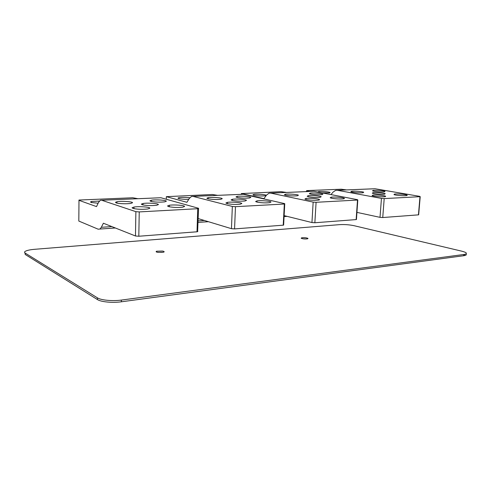 <?xml version="1.0" encoding="UTF-8"?>
<svg xmlns="http://www.w3.org/2000/svg" width="491" height="491" viewBox="0 0 491 491"><rect width="100%" height="100%" fill="white"/><g stroke="black" fill="none" stroke-linecap="round" stroke-linejoin="round"><path stroke-width="0.74" d="M197.836 231.236L197.014 231.783L138.812 236.245L135.473 235.987L103.38 223.227L101.349 227.296L99.955 229.033L98.175 229.199L78.812 221.054L78.99 200.046L132.742 197.763L137.971 198.702M197.609 231.709L198.567 208.282L160.907 197.75L100.385 200.285L98.501 202.427L96.518 206.601L78.873 200.291M99.366 201.058L91.51 201.494L90.51 201.905L91.056 202.458L98.114 203.237M198.339 208.675L139.235 211.909L135.878 211.664L101.692 200.248M184.591 206.447C184.8 205.33 173.808 204.489 169.327 205.275L167.523 205.968L168.542 206.588C172.789 207.49 177.503 207.687 182.677 207.184L184.591 206.447M166.314 201.242C166.737 200.187 155.512 199.414 151.375 200.205L149.915 200.77L150.798 201.341C155.052 202.2 159.71 202.372 164.761 201.85L166.314 201.242M149.823 208.233C150.449 207.036 138.812 206.177 133.994 207.049L132.073 207.748L132.926 208.399C137.21 209.362 142.163 209.553 147.773 208.982L149.823 208.233M132.478 202.789C133.313 201.66 121.381 200.862 116.962 201.752L115.446 202.304L116.171 202.9C118.515 203.759 127.365 204.053 130.851 203.391L132.478 202.789M158.384 204.606C158.9 203.483 147.466 202.666 143.004 203.501L141.328 204.127L142.2 204.735C146.478 205.643 151.277 205.827 156.604 205.281L158.384 204.606M286.48 192.441L281.048 191.668L241.462 193.564L263.943 198.628L266.601 195.031L269.062 193.172L270.731 193.116L313.16 202.102L316.087 202.298L357.509 200.046L357.583 199.708L313.866 191.294L270.731 193.116M284.565 194.878L285.363 194.896M266.147 195.289C265.606 194.491 256.437 193.859 253.694 194.424L252.896 194.884L254.074 195.326C258.027 195.995 261.777 196.142 265.33 195.774L266.147 195.289M284.123 215.623L311.951 222.546L314.86 222.754L316.087 202.298M356.454 219.232L356.141 219.587L314.86 222.754M344.216 198.229C343.006 197.425 334.218 196.725 331.161 197.186L330.191 197.805L331.818 198.29C335.887 198.953 339.692 199.15 343.24 198.873C344.357 198.72 344.682 198.505 344.216 198.229M322.906 194.092C321.887 193.325 313.08 192.662 310.202 193.135L309.33 193.669L310.803 194.123C314.805 194.761 318.549 194.933 322.022 194.651L322.906 194.092M319.389 199.506C318.352 198.659 309.281 197.941 306.022 198.438L304.905 199.07L306.452 199.579C310.551 200.279 314.486 200.469 318.248 200.168C319.408 200.009 319.788 199.788 319.389 199.506M298.418 195.209C297.583 194.405 288.463 193.724 285.4 194.233L284.412 194.78L285.805 195.246C289.85 195.921 293.716 196.093 297.405 195.78L298.418 195.209M321.206 196.713C320.175 195.909 311.239 195.215 308.176 195.7L307.188 196.283L308.698 196.762C312.749 197.431 316.585 197.615 320.2 197.321L321.206 196.713M217.648 195.344L212.272 194.491L166.351 196.67L186.911 202.298L189.299 198.432L191.533 196.443L193.061 196.394L232.341 206.459L235.465 206.68L284.332 204.023L284.719 203.636L243.284 194.27L193.061 196.394M231.549 200.175L232.427 200.132M189.778 197.756C185.561 197.265 181.94 197.241 178.908 197.67L177.932 198.125L178.853 198.616C181.394 199.18 184.696 199.407 188.765 199.297M198.026 218.544L231.451 228.677L234.563 228.904L235.465 206.68M283.645 224.712L283.221 225.179L234.563 228.904M271.007 201.997C270.357 201.065 260.672 200.297 257.002 200.887L255.602 201.543L256.989 202.096C261.138 202.857 265.33 203.059 269.559 202.691L271.007 201.997M250.833 197.382C250.392 196.492 240.608 195.774 237.178 196.375L235.975 196.934L237.208 197.437C241.327 198.174 245.457 198.352 249.594 197.977L250.833 197.382M241.836 203.501C241.449 202.507 231.365 201.715 227.425 202.36L225.872 203.041L227.143 203.612C231.329 204.416 235.686 204.618 240.216 204.213L241.836 203.501M222.239 198.689C222.061 197.75 211.836 197.008 208.172 197.664L206.858 198.235L207.981 198.757C212.149 199.536 216.445 199.714 220.876 199.291L222.239 198.689M246.488 200.334C246.077 199.395 236.14 198.646 232.464 199.266L231.101 199.88L232.353 200.42C236.509 201.187 240.75 201.378 245.077 200.985L246.488 200.334M301.198 238.245C302.861 238.945 305.003 239.129 307.63 238.804L307.998 238.399C306.31 237.699 304.162 237.521 301.56 237.847L301.198 238.245M24.961 252.926L25.225 254.473L25.213 253.104C24.145 252.399 24.378 251.699 25.906 250.999C27.778 250.201 30.706 249.637 34.683 249.305L339.551 224.645C344.516 224.375 349.328 224.718 354.005 225.682L461.657 251.147C466.726 252.466 467.72 253.54 464.646 254.381L121.387 300.075C112.623 301.308 100.993 300.222 97.457 297.865L25.213 253.104M464.646 254.381L464.529 255.578L463.633 255.731L121.363 301.793C112.605 303.039 100.974 301.953 97.445 299.578L25.225 254.473M464.529 255.578C466.284 255.197 466.757 254.657 465.947 253.97M157.58 252.313L162.349 252.337M303.015 238.798L306.12 238.976M162.374 251.042L156.672 251.22C155.653 251.644 156.058 252.024 157.887 252.362L163.595 252.19C164.632 251.76 164.227 251.38 162.374 251.042M346.572 189.9L341.294 189.213L306.924 190.594L306.685 190.858L309.76 191.459M356.932 212.382L380.009 217.347L382.747 217.538L418.657 214.837L420.204 196.67L419.836 196.382L375.044 188.747L335.684 190.348L333.064 192.098L330.983 194.589M321.881 192.84L329.522 192.926L330.105 192.466C329.136 191.766 320.807 191.171 318.45 191.625L317.861 192.067M420.204 196.67L384.195 198.591L381.446 198.407L337.409 190.293M406.879 195.037C405.308 194.326 397.164 193.681 394.574 194.062L393.978 194.62L395.752 195.062C399.729 195.651 403.24 195.835 406.29 195.621C407.297 195.486 407.487 195.295 406.879 195.037M385.03 191.281C383.643 190.606 375.529 189.992 373.074 190.373L372.509 190.87L374.136 191.281C378.033 191.852 381.482 192.024 384.471 191.797L385.03 191.281M385.361 196.118C383.913 195.375 375.547 194.712 372.798 195.117L372.074 195.694L373.798 196.155C377.806 196.768 381.415 196.959 384.637 196.719C385.674 196.584 385.92 196.382 385.361 196.118M363.708 192.233C362.444 191.527 354.097 190.895 351.495 191.306L350.826 191.815L352.397 192.239C356.331 192.834 359.878 193.006 363.033 192.76L363.708 192.233M385.19 193.626C383.772 192.92 375.529 192.282 372.939 192.675L372.301 193.215L373.97 193.644C377.923 194.233 381.452 194.418 384.557 194.184L385.19 193.626M111.868 226.596L101.349 227.296M135.473 235.987L135.878 211.664M138.812 236.245L139.235 211.909M197.014 231.783L197.738 208.73M241.431 194.338L241.462 193.564M311.951 222.546L313.16 202.102M356.141 219.587L357.509 200.046M204.403 220.477L197.953 220.907M166.289 199.254L166.351 196.67M231.451 228.677L232.341 206.459M283.221 225.179L284.332 204.023M97.445 299.578L97.457 297.865M121.363 301.793L121.387 300.075M463.633 255.731L463.75 254.528M306.642 191.588L306.685 190.858M380.009 217.347L381.446 198.407M382.747 217.538L384.195 198.591M418.442 214.862L419.983 196.688M354.471 191.183L351.47 191.312M99.955 229.033L115.367 227.99M101.655 200.236L159.446 197.793M169.327 205.275L169.291 206.779M151.375 200.205L151.351 201.482M133.994 207.049L133.963 208.669M116.962 201.752L116.944 203.108M143.004 203.501L142.973 204.931M91.51 201.494L91.504 202.587M284.074 216.586L287.143 216.378M241.363 193.54L241.327 194.344M270.688 193.104L312.135 191.355M356.429 219.557L357.798 200.021M331.161 197.186L331.106 198.131M310.202 193.135L310.152 193.976M306.022 198.438L305.961 199.469M308.176 195.7L308.121 196.633M253.694 194.424L253.657 195.222M197.904 222.411L208.43 221.699M193.018 196.382L241.658 194.332M283.626 225.13L284.737 203.986M257.002 200.887L256.946 202.083M237.178 196.375L237.135 197.425M227.425 202.36L227.376 203.667M208.172 197.664L208.129 198.794M232.464 199.266L232.415 200.432M178.908 197.67L178.877 198.622M156.654 252.073L156.672 251.22M301.529 238.442L301.56 237.847M306.482 190.809L306.433 191.6M337.342 190.281L373.283 188.802M394.574 194.062L394.518 194.798M373.074 190.373L373.025 191.042M372.798 195.117L372.743 195.921M351.495 191.306L351.446 192.03M372.939 192.675L372.884 193.411M318.45 191.625L318.42 192.171"/></g></svg>
